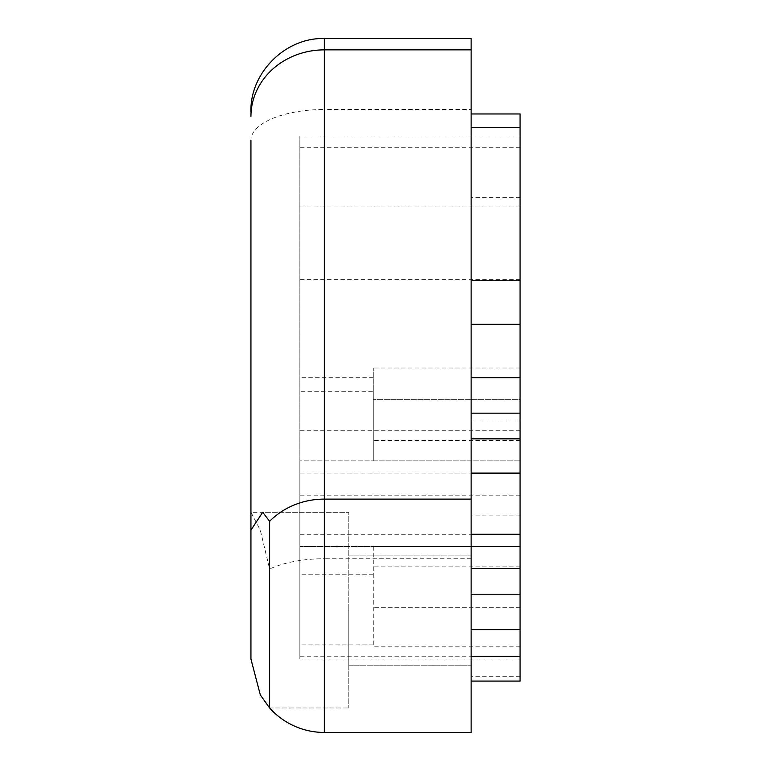 <?xml version="1.0" encoding="UTF-8"?>
<svg xmlns="http://www.w3.org/2000/svg" width="771" height="771" viewBox="0 0 771 771"><rect width="100%" height="100%" fill="white"/><g stroke="black" fill="none" stroke-linecap="round" stroke-linejoin="round"><path stroke-width="0.58" stroke-dasharray="3.85 2.89" d="M373.27 391.273L373.27 460.885L299.871 460.885L299.871 659.051L299.871 135.985L299.871 460.885L520.059 460.885L373.27 460.885L373.27 368.008L373.27 391.273L299.871 391.273M373.27 546.514L373.27 646.214L373.27 546.514L299.871 546.514L520.059 546.514L520.059 659.051L299.871 659.051L520.059 659.051L520.059 135.985L520.059 399.715L373.27 399.715L520.059 399.715L520.059 546.514L373.27 546.514M250.941 512.657L250.941 140.332A73.399 30.821 180 0 1 324.34 109.501L324.34 558.744A73.399 30.821 0 0 0 269.628 569.027L260.319 530.207L250.941 512.262L348.8 512.262L348.8 707.98L348.8 512.262L348.8 707.98L348.8 512.262L262.718 512.262M269.628 707.98L348.8 707.98L269.628 707.98A73.399 73.399 0 0 0 324.34 732.45A73.399 73.399 0 0 1 269.628 707.98L269.628 569.027M250.941 610.121L250.941 659.051M348.8 610.121L348.8 665.171L348.8 610.121M471.129 610.121L471.129 555.072L471.129 610.121M471.129 38.55L471.129 732.45M471.129 594.219L471.129 113.963L471.129 594.219M520.059 607.673L373.27 607.673L520.059 607.673M520.059 568.535L471.129 568.535M520.059 629.695L471.129 629.695M520.059 113.963L520.059 681.072L471.129 681.072M520.059 377.703L471.129 377.703M520.059 438.863L471.129 438.863M373.27 574.761L299.871 574.761M373.27 644.932L299.871 644.932M520.059 279.68L299.871 279.68M373.27 377.308L299.871 377.308M520.059 368.008L373.27 368.008M520.059 646.214L373.27 646.214M324.34 38.55L324.34 109.501L471.129 109.501M471.129 558.744L324.34 558.744L324.34 732.45M520.059 206.936L299.871 206.936M520.059 430.266L299.871 430.266M520.059 495.155L299.871 495.155M520.059 656.757L299.871 656.757M520.059 566.897L373.27 566.897M520.059 534.284L299.871 534.284M520.059 473.115L299.871 473.115M520.059 440.492L373.27 440.492M520.059 147.3L299.871 147.3M520.059 676.716L471.129 676.716M520.059 515.115L471.129 515.115M520.059 421.014L471.129 421.014M520.059 197.694L471.129 197.694M348.8 665.171L471.129 665.171L348.8 665.171M348.8 555.072L471.129 555.072L348.8 555.072M520.059 135.985L299.871 135.985"/><path stroke-width="1.16" d="M250.941 140.332L250.941 530.12L262.718 512.262L269.628 521.312L269.628 707.98L260.319 694.941L250.941 659.051L260.319 694.941L269.628 707.98A73.399 73.399 0 0 0 324.34 732.45A73.399 73.399 0 0 1 269.628 707.98M250.941 512.262L250.941 610.121M471.129 732.45L324.34 732.45L471.129 732.45L471.129 38.55L324.34 38.55C285.415 37.307 249.698 73.023 250.941 111.949M250.941 659.051L250.941 530.12M471.129 113.963L520.059 113.963L520.059 594.219L471.129 594.219M471.129 629.695L520.059 629.695L520.059 594.219M520.059 629.695L520.059 656.67L471.129 656.67M471.129 681.072L520.059 681.072L520.059 656.67M520.059 377.703L471.129 377.703M520.059 438.863L471.129 438.863M520.059 568.535L471.129 568.535M269.628 521.312A73.399 66.614 0 0 1 324.34 499.107L324.34 49.864A73.399 66.614 180 0 0 250.941 116.469M471.129 49.864L324.34 49.864L324.34 38.55M324.34 732.45L324.34 499.107L471.129 499.107M520.059 127.311L471.129 127.311M520.059 280.307L471.129 280.307M520.059 324.312L471.129 324.312M520.059 413.179L471.129 413.179M520.059 473.115L471.129 473.115M520.059 534.284L471.129 534.284"/></g></svg>
